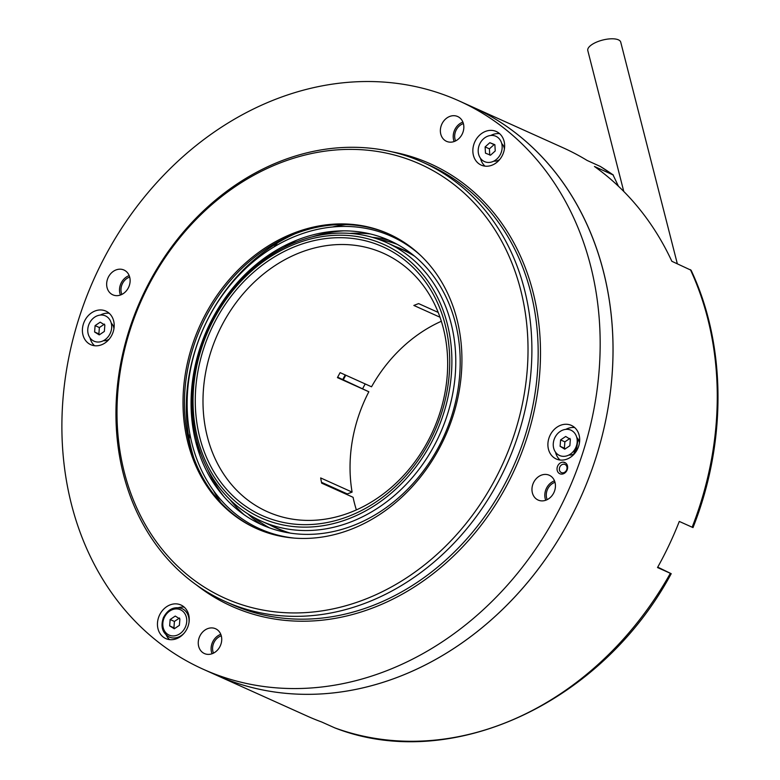 <?xml version="1.0" encoding="UTF-8"?>
<svg xmlns="http://www.w3.org/2000/svg" width="780" height="780" viewBox="0 0 780 780"><rect width="100%" height="100%" fill="white"/><g stroke="black" fill="none" stroke-linecap="round" stroke-linejoin="round"><path stroke-width="1.17" d="M253.695 517.306A155.815 129.851 -65.8 0 0 269.471 527.826M397.186 244.306A155.815 129.851 -65.8 0 0 378.856 239.46M395.255 246.49A152.977 127.491 114.2 0 1 413.215 255.021M288.122 532.73A152.977 127.491 114.2 0 1 269.822 524.94M440.008 317.226L413.848 305.448A141.648 118.043 114.2 0 1 418.645 303.605L438.204 312.419M337.662 377.188L368.843 391.765A141.648 118.043 -65.8 0 0 352.092 492.092L320.677 477.945A141.648 118.043 114.2 0 0 321.672 483.151L353.077 497.299A141.648 118.043 -65.8 0 0 356.372 509.906M352.092 492.092L347.295 493.935L321.497 482.313M368.843 391.765L337.438 377.618A141.648 118.043 114.2 0 1 340.129 372.645L371.534 386.792A141.648 118.043 -65.8 0 1 441.344 321.262M195.712 429.848A149.867 124.897 114.2 0 1 363.207 237.676A149.867 124.897 114.2 0 1 408.525 476.014A149.867 124.897 114.2 0 1 195.712 429.848M194.737 431.408A152.695 127.257 -65.8 0 0 261.193 521.05A152.695 127.257 -65.8 0 0 439.93 434.09A152.695 127.257 -65.8 0 0 386.627 242.599A152.695 127.257 -65.8 0 0 245.203 275.662A152.695 127.257 -65.8 0 0 194.737 431.408M447.096 333.343A147.313 122.772 -65.8 0 0 237.9 287.956A147.313 122.772 -65.8 0 0 282.448 522.239A147.313 122.772 -65.8 0 0 447.096 333.343M261.193 521.05L276.9 528.118A152.695 127.257 -65.8 0 0 290.121 533.052M414.784 256.308A152.695 127.257 -65.8 0 0 402.324 249.668L386.627 242.599M445.156 336.463A141.648 118.043 114.2 0 1 398.346 480.938A141.648 118.043 114.2 0 1 267.16 511.612A141.648 118.043 114.2 0 1 206.027 431.057A141.648 118.043 114.2 0 1 251.355 284.963A141.648 118.043 114.2 0 1 383.516 253.315A141.648 118.043 114.2 0 1 445.156 336.463M555.535 452.205A18.418 15.347 -65.8 0 0 555.594 452.459A18.418 15.347 -65.8 0 0 560.05 460.034M563.316 462.169L563.375 462.189A18.418 15.347 -65.8 0 0 565.578 462.959M574.675 427.557A18.418 15.347 -65.8 0 0 565.822 429.361M548.457 449.241A18.418 15.347 114.2 0 1 553.898 429.799A18.418 15.347 114.2 0 1 571.36 425.402A18.418 15.347 114.2 0 1 577.785 448.49A18.418 15.347 114.2 0 1 556.237 458.981A18.418 15.347 114.2 0 1 548.457 449.241M579.442 442.991A9.916 8.268 -65.8 0 0 579.189 441.607A9.916 8.268 -65.8 0 0 576.791 437.522M568.913 455.013A9.916 8.268 -65.8 0 0 574.762 453.375M90.032 337.906A18.418 15.347 -65.8 0 0 90.1 338.159A18.418 15.347 -65.8 0 0 94.555 345.725M109.18 313.258A18.418 15.347 -65.8 0 0 100.328 315.061M82.963 334.942A18.418 15.347 114.2 0 1 88.403 315.5A18.418 15.347 114.2 0 1 105.856 311.093A18.418 15.347 114.2 0 1 112.291 334.191A18.418 15.347 114.2 0 1 90.734 344.672A18.418 15.347 114.2 0 1 82.963 334.942M113.938 328.692A9.916 8.268 -65.8 0 0 113.695 327.308A9.916 8.268 -65.8 0 0 111.287 323.222M103.409 340.704A9.916 8.268 -65.8 0 0 109.268 339.076M440.778 134.141A13.601 11.329 114.2 0 1 444.795 119.779A13.601 11.329 114.2 0 1 457.685 116.532A13.601 11.329 114.2 0 1 462.433 133.585A13.601 11.329 114.2 0 1 446.511 141.326A13.601 11.329 114.2 0 1 440.778 134.141M462.901 122.109A13.601 11.329 -65.8 0 0 453.619 139.922A13.601 11.329 -65.8 0 0 454.155 141.531M532.379 492.863A13.601 11.329 114.2 0 1 536.396 478.501A13.601 11.329 114.2 0 1 549.286 475.254A13.601 11.329 114.2 0 1 554.034 492.307A13.601 11.329 114.2 0 1 538.112 500.048A13.601 11.329 114.2 0 1 532.379 492.863M554.502 480.841A13.601 11.329 -65.8 0 0 545.22 498.654A13.601 11.329 -65.8 0 0 545.756 500.263M71.477 504.426A311.63 259.701 -65.8 0 0 203.053 669.172A311.63 259.701 -65.8 0 0 567.83 491.702A311.63 259.701 -65.8 0 0 459.04 100.903A311.63 259.701 -65.8 0 0 163.566 175.334A311.63 259.701 -65.8 0 0 71.477 504.426M600.337 166.462L587.116 160.446A311.63 259.701 -65.8 0 0 563.258 147.849L471.88 106.694A311.63 259.701 114.2 0 1 580.681 497.484A311.63 259.701 114.2 0 1 215.904 674.953A311.63 259.701 -65.8 0 0 529.913 579.618A311.63 259.701 -65.8 0 0 586.18 222.69A311.63 259.701 -65.8 0 0 471.88 106.694L459.04 100.903M557.222 470.486A6.143 5.119 -65.8 0 0 566.114 471.724A6.143 5.119 -65.8 0 0 563.677 462.199A6.143 5.119 -65.8 0 0 557.222 470.486M473.411 155.347A18.418 15.347 114.2 0 1 478.852 135.905A18.418 15.347 114.2 0 1 496.314 131.508A18.418 15.347 114.2 0 1 502.739 154.596A18.418 15.347 114.2 0 1 481.182 165.087A18.418 15.347 114.2 0 1 473.411 155.347M158.008 628.836A18.418 15.347 114.2 0 1 163.449 609.394A18.418 15.347 114.2 0 1 180.901 604.987A18.418 15.347 114.2 0 1 187.336 628.085A18.418 15.347 114.2 0 1 165.779 638.567A18.418 15.347 114.2 0 1 158.008 628.836M107.065 287.635A13.601 11.329 114.2 0 1 111.082 273.273A13.601 11.329 114.2 0 1 123.971 270.026A13.601 11.329 114.2 0 1 128.72 287.079A13.601 11.329 114.2 0 1 112.808 294.82A13.601 11.329 114.2 0 1 107.065 287.635M198.666 646.357A13.601 11.329 114.2 0 1 202.683 631.995A13.601 11.329 114.2 0 1 215.572 628.748A13.601 11.329 114.2 0 1 220.321 645.801A13.601 11.329 114.2 0 1 204.409 653.542A13.601 11.329 114.2 0 1 198.666 646.357M129.188 275.603A13.601 11.329 -65.8 0 0 119.915 293.416A13.601 11.329 -65.8 0 0 120.442 295.025M220.789 634.335A13.601 11.329 -65.8 0 0 211.516 652.148A13.601 11.329 -65.8 0 0 212.043 653.747M524.482 289.565A240.805 200.684 -65.8 0 0 422.809 162.269A240.805 200.684 -65.8 0 0 140.936 299.403A240.805 200.684 -65.8 0 0 225.011 601.38A240.805 200.684 -65.8 0 0 453.326 543.865A240.805 200.684 -65.8 0 0 524.482 289.565M520.689 290.004A237.968 198.315 114.2 0 1 270.494 611.286A237.968 198.315 114.2 0 1 176.251 242.239A237.968 198.315 114.2 0 1 520.689 290.004M187.98 443.04A161.48 134.57 114.2 0 1 235.697 272.512A161.48 134.57 114.2 0 1 388.801 233.951A161.48 134.57 114.2 0 1 445.175 436.449A161.48 134.57 114.2 0 1 256.162 528.411A161.48 134.57 114.2 0 1 187.98 443.04M389.512 234.273A161.48 134.57 -65.8 0 0 236.808 273.488A161.48 134.57 -65.8 0 0 189.403 443.683A161.48 134.57 -65.8 0 0 256.873 528.733M166.208 635.027A18.418 15.347 -65.8 0 0 169.601 639.62M184.226 607.152A18.418 15.347 -65.8 0 0 178.542 607.659M480.49 158.311A18.418 15.347 -65.8 0 0 480.548 158.564A18.418 15.347 -65.8 0 0 485.004 166.14M499.629 133.663A18.418 15.347 -65.8 0 0 490.776 135.466M504.397 149.097A9.916 8.268 -65.8 0 0 504.143 147.713A9.916 8.268 -65.8 0 0 501.745 143.627M493.867 161.119A9.916 8.268 -65.8 0 0 499.717 159.481M559.494 470.223A4.436 3.695 114.2 0 1 560.81 465.533A4.436 3.695 114.2 0 1 565.022 464.48A4.436 3.695 114.2 0 1 566.572 470.048A4.436 3.695 114.2 0 1 561.376 472.573A4.436 3.695 114.2 0 1 559.494 470.223M193.83 458.006A168.168 140.147 114.2 0 1 294.772 233.922M294.021 538.063A160.349 133.633 114.2 0 1 232.177 511.115A160.349 133.633 114.2 0 1 224.347 292.588A160.349 133.633 114.2 0 1 421.122 255.898M234.819 507.488A155.815 129.851 114.2 0 1 284.993 245.505A155.815 129.851 114.2 0 1 457.051 394.797A155.815 129.851 114.2 0 1 234.819 507.488M244.072 514.693A159.218 132.688 114.2 0 1 229.983 499.658M349.918 233.395A159.218 132.688 114.2 0 1 370.519 233.98M405.61 244.023A159.218 132.688 114.2 0 1 409.012 245.72M278.372 535.753A159.218 132.688 114.2 0 1 274.843 534.319M224.035 496.782A159.218 132.688 114.2 0 1 207.46 468.858M311.932 236.935A159.218 132.688 114.2 0 1 343.824 230.851M409.383 246.538A159.218 132.688 114.2 0 1 413.293 248.995M283.657 536.776A159.218 132.688 114.2 0 1 279.221 535.48M196.882 440.934A171.112 142.603 -65.8 0 0 199.855 455.413M213.525 490.649A171.112 142.603 -65.8 0 0 220.759 502.515M345.95 224.591A171.112 142.603 -65.8 0 0 332.27 227.038M296.819 240.152A171.112 142.603 -65.8 0 0 284.008 247.514M247.689 513.747A157.511 131.264 -65.8 0 0 260.92 524.335M284.895 536.708A157.511 131.264 -65.8 0 0 286.211 537.186M415.282 250.643A157.511 131.264 -65.8 0 0 414.053 249.97M388.908 240.211A157.511 131.264 -65.8 0 0 372.206 237.325M657.725 567.138L671.219 573.69L657.511 567.538A311.63 259.701 -65.8 0 0 679.292 521.43L693.01 527.592C726.95 442.065 726.307 344.916 691.109 270.25L671.843 261.281A311.63 259.701 -65.8 0 0 594.457 166.481L613.333 175.042M221.286 635.827A11.895 9.916 -65.8 0 0 213.496 653.133M599.966 166.228A311.63 259.701 114.2 0 1 613.012 174.847L618.452 186.254M203.053 669.172L307.271 716.118A311.63 259.701 -65.8 0 0 321.691 721.997L334.776 727.867M200.323 346.924L200.996 347.246M223.782 301.275L223.07 300.963M223.607 301.538L222.905 301.207M554.999 482.332A11.895 9.916 -65.8 0 0 547.199 499.639M129.685 277.095A11.895 9.916 -65.8 0 0 121.894 294.411M463.398 123.601A11.895 9.916 -65.8 0 0 455.598 140.917M112.144 324.129A9.799 8.171 -65.8 0 0 111.491 324.178M104.257 340.236A9.799 8.171 -65.8 0 0 104.666 340.753M577.171 437.882A147.313 122.772 114.2 0 1 577.054 438.848M575.786 447.554A147.313 122.772 114.2 0 1 574.655 453.443M326.02 485.111A147.313 122.772 114.2 0 1 325.884 484.282M343.337 379.743A147.313 122.772 114.2 0 1 345.793 375.19M365.206 383.935A147.313 122.772 -65.8 0 0 362.758 388.489M345.296 493.028A147.313 122.772 -65.8 0 0 345.442 493.857M623.776 191.461L587.798 50.554A16.994 6.494 -14.3 0 1 596.798 42.013A16.994 6.494 -14.3 0 1 615.322 39A16.994 6.494 -14.3 0 1 620.734 42.149L677.323 263.747M345.218 374.936A147.313 122.772 -65.8 0 0 342.771 379.49M325.309 484.029A147.313 122.772 -65.8 0 0 325.455 484.848M573.934 453.901A147.313 122.772 -65.8 0 0 574.841 449.348M578.009 438.935A148.453 123.718 114.2 0 1 575.981 451.737M577.171 442.153A13.884 11.573 114.2 0 1 558.353 454.857A13.884 11.573 114.2 0 1 560.147 431.476A13.884 11.573 114.2 0 1 577.171 442.153M570.346 439.374L569.858 445.741L564.74 449.192L560.108 446.287L560.596 439.92L565.715 436.469L570.346 439.374M569.995 438.399L564.876 441.851L564.389 448.217L560.108 446.287M564.876 441.851L560.596 439.92M564.389 448.217L565.334 448.793M502.144 146.25A13.884 11.573 114.2 0 1 484.858 161.752A13.884 11.573 114.2 0 1 483.532 138.801A13.884 11.573 114.2 0 1 502.144 146.25M494.881 144.719L495.241 150.959L490.532 155.181L485.472 153.153L485.111 146.913L489.82 142.691L494.881 144.719M494.89 144.944L494.101 144.622L489.401 148.844L489.752 155.083M489.401 148.844L485.111 146.913M494.101 144.622L489.82 142.691M111.667 327.853A13.884 11.573 114.2 0 1 92.859 340.558A13.884 11.573 114.2 0 1 94.643 317.177A13.884 11.573 114.2 0 1 111.667 327.853M104.842 325.075L104.354 331.432L99.236 334.893L94.604 331.988L95.092 325.621L100.21 322.169L104.842 325.075M104.491 324.1L99.372 327.551L98.885 333.918L94.604 331.988M99.372 327.551L95.092 325.621M98.885 333.918L99.84 334.483M188.984 622.615A15.581 12.987 -65.8 0 0 189.033 622.05A15.581 12.987 -65.8 0 0 182.023 608.605C174.155 606.118 167.944 609.141 163.391 617.672C160.407 626.515 162.357 632.97 169.231 637.016A15.581 12.987 -65.8 0 0 184.333 632.941M179.887 618.969L179.4 625.326L174.281 628.787L169.65 625.882L170.137 619.515L175.256 616.063L179.887 618.969M179.536 617.994L174.418 621.446L173.93 627.812L169.65 625.882M174.418 621.446L170.137 619.515M173.93 627.812L174.886 628.378M196.657 585.117A242.502 202.098 -65.8 0 0 444.269 564.525A242.502 202.098 -65.8 0 0 533.033 292.13A242.502 202.098 -65.8 0 0 391.843 151.807M422.809 162.269L429.088 165.097A240.805 200.684 114.2 0 1 530.761 292.393A240.805 200.684 114.2 0 1 459.605 546.692A240.805 200.684 114.2 0 1 231.29 604.207L225.011 601.38M670.351 573.319A311.63 259.701 114.2 0 1 334.542 727.779M277.534 242.911A305.965 254.982 -65.8 0 0 274.004 246.938M265.298 257.449A305.965 254.982 -65.8 0 0 262.802 260.627M192.65 416.364A305.965 254.982 -65.8 0 0 191.929 420.342M189.823 433.826A305.965 254.982 -65.8 0 0 189.14 439.13M235.365 286.202A311.63 259.701 114.2 0 1 238.329 281.551M250.068 264.517A311.63 259.701 114.2 0 1 252.466 261.271M186.284 408.194A311.63 259.701 114.2 0 1 187.122 404.245M192.104 384.169A311.63 259.701 114.2 0 1 193.625 378.865M690.398 269.636A311.63 259.701 114.2 0 1 692.143 527.221M186.713 621.748A13.884 11.573 114.2 0 1 167.905 634.452A13.884 11.573 114.2 0 1 169.689 611.072A13.884 11.573 114.2 0 1 186.713 621.748M567.382 465.543L565.022 464.48M563.735 473.635L561.376 472.573M600.151 166.335L613.343 175.032M334.659 727.828C450.411 773.292 601.273 703.736 671.219 573.69M494.695 161.168L494.198 160.943M216.148 313.404L215.475 313.102M205.627 334.766L204.974 334.474"/></g></svg>
